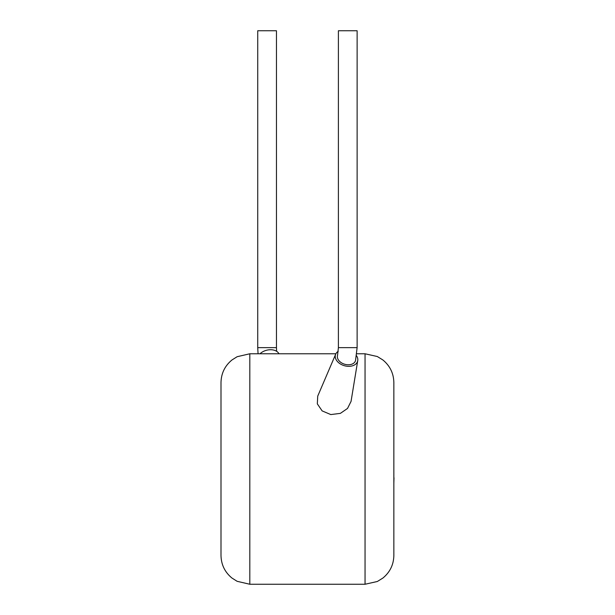 <?xml version="1.0" encoding="UTF-8"?>
<svg xmlns="http://www.w3.org/2000/svg" width="615" height="615" viewBox="0 0 615 615"><rect width="100%" height="100%" fill="white"/><g stroke="black" fill="none" stroke-linecap="round" stroke-linejoin="round"><path stroke-width="0.92" d="M338.396 347.644L337.535 355.416A9.363 6.481 16.2 0 0 348.336 364.78A9.363 6.481 16.2 0 0 355.508 360.651L357.123 347.644L357.123 30.75L338.396 30.75L338.396 347.644L357.123 347.644M356.554 355.762A11.524 7.972 -163.8 0 1 357.738 360.598A11.524 7.972 -163.8 0 1 350.904 366.171A11.524 7.972 -163.8 0 1 339.019 363.019A11.524 7.972 -163.8 0 1 335.682 354.179A11.524 7.972 -163.8 0 1 338.235 351.296M335.682 354.179L317.724 396.137L317.325 403.863L322.137 410.897L330.801 414.572L340.372 413.372L347.521 408.445L351.019 401.464M276.458 30.75L257.731 30.75L257.731 347.644L276.458 347.644L276.458 30.75M259.976 353.779A11.524 7.972 -16.2 0 1 268.332 349.889A11.524 7.972 -16.2 0 1 278.979 353.779M365.049 353.779L377.31 356.523L382.884 359.967C389.995 365.833 393.654 373.374 393.854 382.592L393.854 555.445C393.654 564.662 389.995 572.204 382.884 578.062L377.31 581.506L365.049 584.25L365.049 353.779L356.808 353.779M221 555.445L221 382.592C221.2 373.374 224.859 365.833 231.978 359.967L237.136 356.715L249.813 353.779L249.813 584.25L237.136 581.313L231.978 578.062C224.859 572.204 221.2 564.662 221 555.445M393.854 477.778L393.854 454.7M394 477.778L393.854 483.298M276.619 351.296L276.458 347.644M357.738 360.598L351.042 401.472M365.049 584.25L249.813 584.25M335.875 353.779L249.813 353.779M258.054 353.779L257.731 347.644"/></g></svg>
